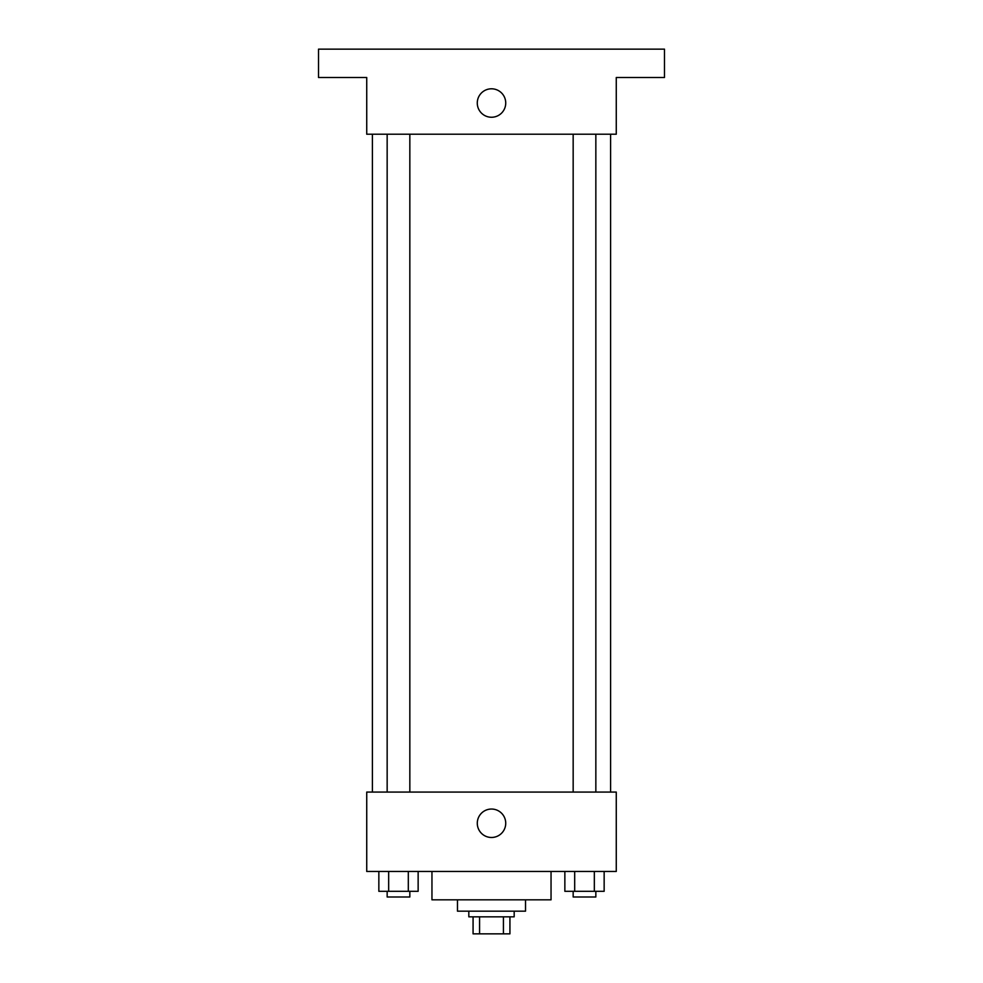 <?xml version="1.0" encoding="UTF-8"?>
<svg xmlns="http://www.w3.org/2000/svg" width="983" height="983" viewBox="0 0 983 983"><rect width="100%" height="100%" fill="white"/><g stroke="black" fill="none" stroke-linecap="round" stroke-linejoin="round"><path stroke-width="1.47" d="M503.431 916.832L503.431 933.85L473.069 933.85L473.069 916.832M503.431 933.85L509.931 933.85L509.931 916.832L509.931 933.85M514.183 911.167L514.183 916.832L468.817 916.832L468.817 911.167M479.569 916.832L479.569 933.85M525.524 899.826L525.524 911.167L457.476 911.167L457.476 899.826M551.045 871.466L551.045 899.826L431.955 899.826L431.955 871.466M616.267 871.466L366.733 871.466L366.733 792.077L616.267 792.077L616.267 871.466M505.729 823.263A14.229 14.229 0 0 1 484.386 835.575A14.229 14.229 0 0 1 484.386 810.95A14.229 14.229 0 0 1 505.729 823.263M610.59 134.216L610.59 792.077M573.163 792.077L573.163 134.216M409.837 134.216L409.837 792.077M616.267 134.216L366.733 134.216L366.733 77.51L318.529 77.51L318.529 49.15L664.471 49.15L664.471 77.51L616.267 77.51L616.267 134.216M505.729 103.031A14.229 14.229 0 0 1 484.386 115.343A14.229 14.229 0 0 1 484.386 90.706A14.229 14.229 0 0 1 505.729 103.031M604.152 871.466L604.152 891.311L564.856 891.311L564.856 871.466M594.334 871.466L594.334 891.311M574.686 871.466L574.686 891.311M595.845 891.311L595.845 896.987L573.163 896.987L573.163 891.311M418.144 871.466L418.144 891.311L378.848 891.311L378.848 871.466M408.314 871.466L408.314 891.311M388.666 871.466L388.666 891.311M409.837 891.311L409.837 896.987L387.155 896.987L387.155 891.311M372.41 134.216L372.41 792.077M595.845 792.077L595.845 134.216M387.155 134.216L387.155 792.077"/></g></svg>
